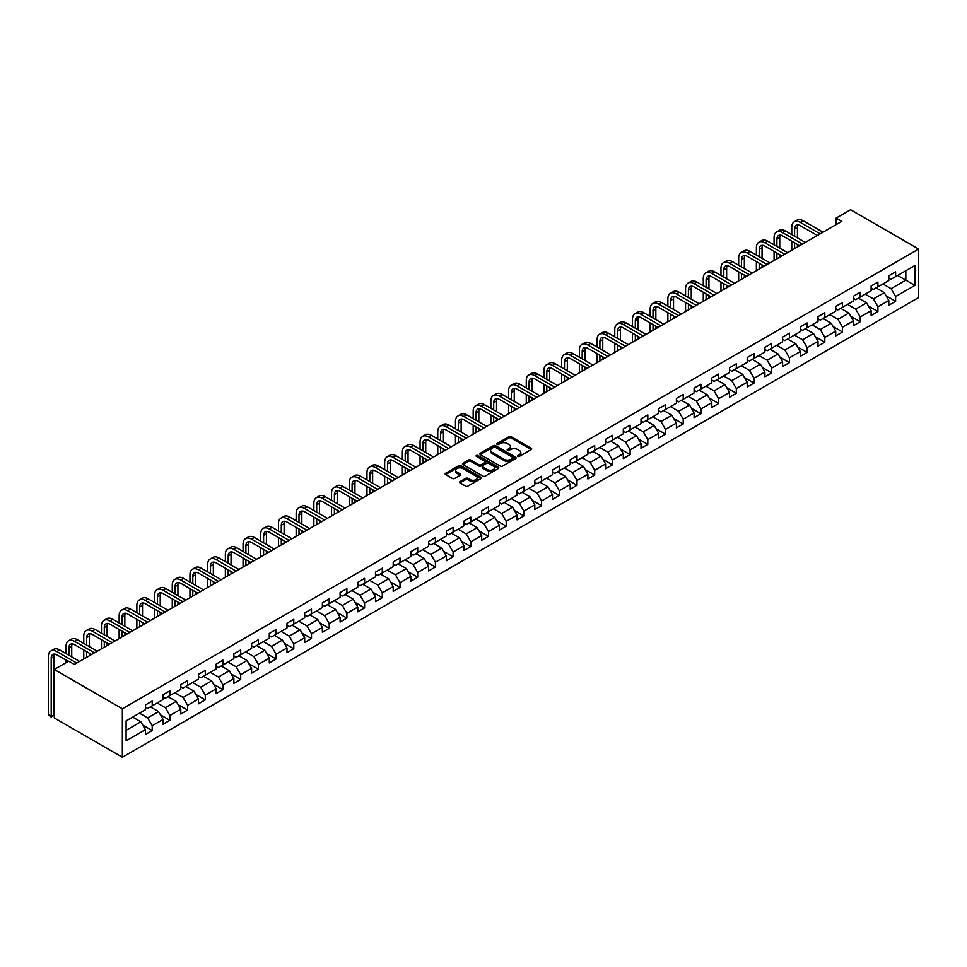 <?xml version="1.0" encoding="UTF-8"?>
<svg xmlns="http://www.w3.org/2000/svg" width="967" height="967" viewBox="0 0 967 967"><rect width="100%" height="100%" fill="white"/><g stroke="black" fill="none" stroke-linecap="round" stroke-linejoin="round"><path stroke-width="1.45" d="M517.804 456.4A1.1 0.641 0 0 0 519.364 456.4L531.197 449.57A1.571 0.907 0 0 0 531.669 448.918A1.571 0.907 0 0 0 531.197 448.277L511.156 436.709A1.571 0.907 0 0 0 508.932 436.709L497.098 443.539A1.1 0.641 0 0 0 498.658 444.433L500.181 443.551A5.04 2.913 0 0 1 507.312 443.551L508.98 444.518A5.04 2.913 0 0 1 510.455 446.573A5.04 2.913 0 0 1 508.98 448.64L507.457 449.522A1.1 0.641 0 0 0 509.017 450.417L510.54 449.534A5.04 2.913 0 0 1 517.671 449.534L519.339 450.501A5.04 2.913 0 0 1 520.814 452.556A5.04 2.913 0 0 1 519.339 454.611L517.804 455.493A1.1 0.641 0 0 0 517.804 456.4L517.804 455.493M460.038 481.59A1.571 0.907 0 0 0 459.579 482.231A1.571 0.907 0 0 0 460.038 482.871L465.659 486.123A1.571 0.907 0 0 0 467.883 486.123L481.034 478.532A1.571 0.907 0 0 0 481.493 477.891A1.571 0.907 0 0 0 481.034 477.251L460.981 465.671A1.571 0.907 0 0 0 458.757 465.671L445.618 473.262A1.571 0.907 0 0 0 445.146 473.903A1.571 0.907 0 0 0 445.618 474.543L452.411 478.472A1.571 0.907 0 0 0 454.635 478.472L460.256 475.22A1.571 0.907 0 0 0 460.715 474.579A1.571 0.907 0 0 0 460.256 473.939L456.883 471.993A4.219 2.43 0 0 1 455.65 470.276A4.219 2.43 0 0 1 458.249 468.028A4.219 2.43 0 0 1 462.842 468.548L476.042 476.175A4.219 2.43 0 0 1 477.275 477.891A4.219 2.43 0 0 1 474.676 480.14A4.219 2.43 0 0 1 470.083 479.608L467.883 478.339A1.571 0.907 0 0 0 465.659 478.339L460.038 481.59L460.038 482.871L465.659 479.656L465.659 478.339M918.65 249.051L850.573 209.742L836.165 218.059L841.834 221.334L74.35 664.438L68.681 661.162L54.273 669.478L122.35 708.787L918.65 249.051L918.65 297.522L122.35 757.258L122.35 708.787M500.302 466.118A1.571 0.907 0 0 0 502.526 466.118L515.665 458.539A1.571 0.907 0 0 0 516.124 457.899A1.571 0.907 0 0 0 515.665 457.246L495.624 445.678A1.571 0.907 0 0 0 493.388 445.678L480.248 453.269A1.571 0.907 0 0 0 479.789 453.91A1.571 0.907 0 0 0 480.248 454.55L500.302 466.118M476.852 456.642A1.1 0.641 0 0 1 477.964 456.787L477.964 455.481L498.343 467.254A1.571 0.907 0 0 1 498.803 467.895A1.571 0.907 0 0 1 498.343 468.536L485.204 476.127A1.571 0.907 0 0 1 482.98 476.127L462.927 464.547L462.927 463.266A1.571 0.907 0 0 0 462.468 463.906A1.571 0.907 0 0 0 462.927 464.547M462.927 463.266L468.56 460.014A1.571 0.907 0 0 1 470.784 460.014L478.907 464.704A1.571 0.907 0 0 0 481.143 464.704L484.866 462.552A1.571 0.907 0 0 0 485.337 461.912A1.571 0.907 0 0 0 484.866 461.271L476.405 456.388A1.1 0.641 0 0 1 477.964 455.481M142.717 725.069L152.194 730.532L152.194 725.746L163.085 719.46L163.085 724.247L169.89 720.318L169.89 715.532L180.781 709.246L180.781 714.021L187.598 710.092L187.598 705.318L198.489 699.02L198.489 703.807L205.294 699.878L205.294 695.092L216.185 688.806L216.185 693.581L222.99 689.652L222.99 684.878L233.893 678.58L233.893 683.367L240.698 679.438L240.698 674.652L251.589 668.366L251.589 673.153L258.394 669.212L258.394 664.438L269.285 658.14L269.285 662.927L276.103 658.998L276.103 654.212L286.994 647.926L286.994 652.713L293.799 648.772L293.799 643.998L304.69 637.712L304.69 642.487L311.495 638.558L311.495 633.772L322.386 627.486L322.386 632.273L329.203 628.345L329.203 623.558L340.094 617.272L340.094 622.047L346.899 618.118L346.899 613.344L357.79 607.046L357.79 611.833L364.595 607.905L364.595 603.118L375.498 596.832L375.498 601.607L382.303 597.679L382.303 592.904L393.194 586.606L393.194 591.393L400 587.465L400 582.678L410.89 576.392L410.89 581.179L417.696 577.239L417.696 572.464L428.599 566.166L428.599 570.953L435.404 567.025L435.404 562.238L446.295 555.952L446.295 560.739L453.1 556.799L453.1 552.024L463.991 545.739L463.991 550.513L470.808 546.585L470.808 541.798L481.699 535.513L481.699 540.299L488.504 536.371L488.504 531.584L499.395 525.299L499.395 530.073L506.2 526.145L506.2 521.358L517.091 515.073L517.091 519.859L523.909 515.931L523.909 511.144L534.799 504.859L534.799 509.633L541.605 505.705L541.605 500.93L552.495 494.633L552.495 499.419L559.301 495.491L559.301 490.704L570.204 484.419L570.204 489.205L577.009 485.265L577.009 480.49L587.9 474.193L587.9 478.979L594.705 475.051L594.705 470.264L605.596 463.979L605.596 468.765L612.413 464.825L612.413 460.05L623.304 453.765L623.304 458.539L630.109 454.611L630.109 449.824L641 443.539L641 448.325L647.805 444.397L647.805 439.61L658.696 433.325L658.696 438.099L665.514 434.171L665.514 429.384L676.404 423.099L676.404 427.885L683.21 423.957L683.21 419.17L694.101 412.885L694.101 417.659L700.906 413.731L700.906 408.956L711.809 402.659L711.809 407.445L718.614 403.517L718.614 398.73L729.505 392.445L729.505 397.232L736.31 393.291L736.31 388.516L747.201 382.219L747.201 387.005L754.006 383.077L754.006 378.29L764.909 372.005L764.909 376.792L771.714 372.851L771.714 368.076L782.605 361.791L782.605 366.566L789.41 362.637L789.41 357.85L800.301 351.565L800.301 356.352L807.119 352.423L807.119 347.637L818.009 341.351L818.009 346.126L824.815 342.197L824.815 337.41L835.706 331.125L835.706 335.912L842.511 331.983L842.511 327.197L853.402 320.911L853.402 325.686L860.219 321.757L860.219 316.983L871.11 310.685L871.11 315.472L877.915 311.543L877.915 306.757L888.806 300.471L888.806 305.246L895.611 301.317L895.611 296.543L914.903 285.398L914.903 265.49L905.825 270.724L905.825 280.164L914.903 285.398M152.194 730.532L145.388 734.461L145.388 729.686L126.097 740.819L126.097 720.899L145.388 709.766L145.388 704.979L152.194 701.051L152.194 705.837L163.085 699.552L163.085 694.765L169.89 690.837L169.89 695.611L180.781 689.326L180.781 684.539L187.598 680.611L187.598 685.398L198.489 679.112L198.489 674.325L205.294 670.397L205.294 675.184L216.185 668.886L216.185 664.111L222.99 660.171L222.99 664.958L233.893 658.672L233.893 653.885L240.698 649.957L240.698 654.744L251.589 648.446L251.589 643.671L258.394 639.743L258.394 644.518L269.285 638.232L269.285 633.445L276.103 629.517L276.103 634.304L286.994 628.006L286.994 623.231L293.799 619.303L293.799 624.078L304.69 617.792L304.69 613.005L311.495 609.077L311.495 613.864L322.386 607.578L322.386 602.792L329.203 598.863L329.203 603.638L340.094 597.352L340.094 592.566L346.899 588.637L346.899 593.424L357.79 587.138L357.79 582.352L364.595 578.423L364.595 583.21L375.498 576.912L375.498 572.138L382.303 568.197L382.303 572.984L393.194 566.698L393.194 561.912L400 557.983L400 562.77L410.89 556.472L410.89 551.698L417.696 547.769L417.696 552.544L428.599 546.258L428.599 541.472L435.404 537.543L435.404 542.33L446.295 536.032L446.295 531.258L453.1 527.329L453.1 532.104L463.991 525.818L463.991 521.032L470.808 517.103L470.808 521.89L481.699 515.604L481.699 510.818L488.504 506.889L488.504 511.664L499.395 505.378L499.395 500.592L506.2 496.663L506.2 501.45L517.091 495.164L517.091 490.378L523.909 486.449L523.909 491.224L534.799 484.938L534.799 480.164L541.605 476.223L541.605 481.01L552.495 474.724L552.495 469.938L559.301 466.009L559.301 470.796L570.204 464.498L570.204 459.724L577.009 455.795L577.009 460.57L587.9 454.285L587.9 449.498L594.705 445.569L594.705 450.356L605.596 444.058L605.596 439.284L612.413 435.355L612.413 440.13L623.304 433.845L623.304 429.058L630.109 425.129L630.109 429.916L641 423.631L641 418.844L647.805 414.916L647.805 419.69L658.696 413.405L658.696 408.618L665.514 404.69L665.514 409.476L676.404 403.191L676.404 398.404L683.21 394.476L683.21 399.25L694.101 392.965L694.101 388.19L700.906 384.25L700.906 389.036L711.809 382.751L711.809 377.964L718.614 374.036L718.614 378.822L729.505 372.525L729.505 367.75L736.31 363.822L736.31 368.596L747.201 362.311L747.201 357.524L754.006 353.596L754.006 358.382L764.909 352.085L764.909 347.31L771.714 343.382L771.714 348.156L782.605 341.871L782.605 337.084L789.41 333.156L789.41 337.942L800.301 331.657L800.301 326.87L807.119 322.942L807.119 327.716L818.009 321.431L818.009 316.644L824.815 312.716L824.815 317.502L835.706 311.217L835.706 306.43L842.511 302.502L842.511 307.276L853.402 300.991L853.402 296.216L860.219 292.276L860.219 297.062L871.11 290.777L871.11 285.99L877.915 282.062L877.915 286.848L888.806 280.551L888.806 275.776L895.611 271.848L895.611 276.622L914.903 265.49M150.381 706.889L158.552 711.603L147.649 717.889L139.49 713.175M145.388 707.143L147.649 708.46L152.194 705.837M147.649 717.889L152.194 725.746M158.552 711.603L163.085 719.46M168.077 696.663L176.248 701.377L165.357 707.675L157.186 702.949M163.085 696.929L165.357 698.234L169.89 695.611M165.357 707.675L169.89 715.532M176.248 701.377L180.781 709.246M185.773 686.449L193.944 691.163L183.053 697.449L174.882 692.735M180.781 686.703L183.053 688.021L187.598 685.398M183.053 697.449L187.598 705.318M193.944 691.163L198.489 699.02M203.481 676.223L211.652 680.937L200.761 687.235L192.59 682.521M198.489 676.489L200.761 677.794L205.294 675.184M200.761 687.235L205.294 695.092M211.652 680.937L216.185 688.806M221.177 666.009L229.348 670.723L218.457 677.009L210.286 672.295M216.185 666.263L218.457 667.581L222.99 664.958M218.457 677.009L222.99 684.878M229.348 670.723L233.893 678.58M238.885 655.783L247.044 660.509L236.153 666.795L227.982 662.081M233.893 656.049L236.153 657.355L240.698 654.744M236.153 666.795L240.698 674.652M247.044 660.509L251.589 668.366M256.581 645.569L264.753 650.283L253.862 656.569L245.691 651.855M251.589 645.835L253.862 647.141L258.394 644.518M253.862 656.569L258.394 664.438M264.753 650.283L269.285 658.14M274.277 635.343L282.449 640.069L271.558 646.355L263.387 641.641M269.285 635.609L271.558 636.927L276.103 634.304M271.558 646.355L276.103 654.212M282.449 640.069L286.994 647.926M291.986 625.129L300.157 629.843L289.254 636.129L281.095 631.415M286.994 625.395L289.254 626.701L293.799 624.078M289.254 636.129L293.799 643.998M300.157 629.843L304.69 637.712M309.682 614.915L317.853 619.629L306.962 625.915L298.791 621.201M304.69 615.169L306.962 616.487L311.495 613.864M306.962 625.915L311.495 633.772M317.853 619.629L322.386 627.486M327.378 604.689L335.549 609.403L324.658 615.701L316.487 610.975M322.386 604.955L324.658 606.261L329.203 603.638M324.658 615.701L329.203 623.558M335.549 609.403L340.094 617.272M345.086 594.475L353.257 599.189L342.366 605.475L334.195 600.761M340.094 594.729L342.366 596.047L346.899 593.424M342.366 605.475L346.899 613.344M353.257 599.189L357.79 607.046M362.782 584.249L370.953 588.963L360.062 595.261L351.891 590.535M357.79 584.515L360.062 585.821L364.595 583.21M360.062 595.261L364.595 603.118M370.953 588.963L375.498 596.832M380.49 574.035L388.649 578.75L377.759 585.035L369.587 580.321M375.498 574.289L377.759 575.607L382.303 572.984M377.759 585.035L382.303 592.904M388.649 578.75L393.194 586.606M398.186 563.809L406.358 568.536L395.467 574.821L387.296 570.107M393.194 564.075L395.467 565.381L400 562.77M395.467 574.821L400 582.678M406.358 568.536L410.89 576.392M415.883 553.595L424.054 558.31L413.163 564.595L404.992 559.881M410.89 553.861L413.163 555.167L417.696 552.544M413.163 564.595L417.696 572.464M424.054 558.31L428.599 566.166M433.591 543.369L441.762 548.096L430.859 554.381L422.7 549.667M428.599 543.635L430.859 544.953L435.404 542.33M430.859 554.381L435.404 562.238M441.762 548.096L446.295 555.952M451.287 533.155L459.458 537.87L448.567 544.155L440.396 539.441M446.295 533.421L448.567 534.727L453.1 532.104M448.567 544.155L453.1 552.024M459.458 537.87L463.991 545.739M468.983 522.942L477.154 527.656L466.263 533.941L458.092 529.227M463.991 523.195L466.263 524.513L470.808 521.89M466.263 533.941L470.808 541.798M477.154 527.656L481.699 535.513M486.691 512.715L494.862 517.43L483.959 523.727L475.8 519.001M481.699 512.981L483.959 514.287L488.504 511.664M483.959 523.727L488.504 531.584M494.862 517.43L499.395 525.299M504.387 502.502L512.558 507.216L501.668 513.501L493.496 508.787M499.395 502.755L501.668 504.073L506.2 501.45M501.668 513.501L506.2 521.358M512.558 507.216L517.091 515.073M522.083 492.276L530.254 496.99L519.364 503.287L511.192 498.561M517.091 492.541L519.364 493.847L523.909 491.224M519.364 503.287L523.909 511.144M530.254 496.99L534.799 504.859M539.791 482.062L547.963 486.776L537.072 493.061L528.901 488.347M534.799 482.315L537.072 483.633L541.605 481.01M537.072 493.061L541.605 500.93M547.963 486.776L552.495 494.633M557.488 471.836L565.659 476.562L554.768 482.847L546.597 478.133M552.495 472.101L554.768 473.407L559.301 470.796M554.768 482.847L559.301 490.704M565.659 476.562L570.204 484.419M575.196 461.622L583.355 466.336L572.464 472.621L564.293 467.907M570.204 461.888L572.464 463.193L577.009 460.57M572.464 472.621L577.009 480.49M583.355 466.336L587.9 474.193M592.892 451.396L601.063 456.122L590.172 462.407L582.001 457.693M587.9 451.662L590.172 452.967L594.705 450.356M590.172 462.407L594.705 470.264M601.063 456.122L605.596 463.979M610.588 441.182L618.759 445.896L607.868 452.181L599.697 447.467M605.596 441.448L607.868 442.753L612.413 440.13M607.868 452.181L612.413 460.05M618.759 445.896L623.304 453.765M628.296 430.968L636.467 435.682L625.564 441.967L617.405 437.253M623.304 431.222L625.564 432.539L630.109 429.916M625.564 441.967L630.109 449.824M636.467 435.682L641 443.539M645.992 420.742L654.163 425.456L643.273 431.753L635.101 427.027M641 421.008L643.273 422.313L647.805 419.69M643.273 431.753L647.805 439.61M654.163 425.456L658.696 433.325M663.688 410.528L671.86 415.242L660.969 421.527L652.798 416.813M658.696 410.782L660.969 412.099L665.514 409.476M660.969 421.527L665.514 429.384M671.86 415.242L676.404 423.099M681.397 400.302L689.568 405.016L678.677 411.313L670.506 406.587M676.404 400.568L678.677 401.873L683.21 399.25M678.677 411.313L683.21 419.17M689.568 405.016L694.101 412.885M699.093 390.088L707.264 394.802L696.373 401.087L688.202 396.373M694.101 390.342L696.373 391.659L700.906 389.036M696.373 401.087L700.906 408.956M707.264 394.802L711.809 402.659M716.801 379.862L724.96 384.588L714.069 390.873L705.898 386.159M711.809 380.128L714.069 381.433L718.614 378.822M714.069 390.873L718.614 398.73M724.96 384.588L729.505 392.445M734.497 369.648L742.668 374.362L731.777 380.647L723.606 375.933M729.505 369.914L731.777 371.219L736.31 368.596M731.777 380.647L736.31 388.516M742.668 374.362L747.201 382.219M752.193 359.422L760.364 364.148L749.473 370.434L741.302 365.719M747.201 359.688L749.473 360.993L754.006 358.382M749.473 370.434L754.006 378.29M760.364 364.148L764.909 372.005M769.901 349.208L778.072 353.922L767.169 360.207L759.01 355.493M764.909 349.474L767.169 350.779L771.714 348.156M767.169 360.207L771.714 368.076M778.072 353.922L782.605 361.791M787.597 338.994L795.768 343.708L784.878 349.994L776.706 345.279M782.605 339.248L784.878 340.565L789.41 337.942M784.878 349.994L789.41 357.85M795.768 343.708L800.301 351.565M805.293 328.768L813.465 333.482L802.574 339.78L794.403 335.053M800.301 329.034L802.574 330.339L807.119 327.716M802.574 339.78L807.119 347.637M813.465 333.482L818.009 341.351M823.002 318.554L831.173 323.268L820.27 329.554L812.111 324.839M818.009 318.808L820.27 320.125L824.815 317.502M820.27 329.554L824.815 337.41M831.173 323.268L835.706 331.125M840.698 308.328L848.869 313.042L837.978 319.34L829.807 314.613M835.706 308.594L837.978 309.899L842.511 307.276M837.978 319.34L842.511 327.197M848.869 313.042L853.402 320.911M858.406 298.114L866.565 302.828L855.674 309.114L847.503 304.4M853.402 298.368L855.674 299.685L860.219 297.062M855.674 309.114L860.219 316.983M866.565 302.828L871.11 310.685M876.102 287.888L884.273 292.614L873.382 298.9L865.211 294.186M871.11 288.154L873.382 289.459L877.915 286.848M873.382 298.9L877.915 306.757M884.273 292.614L888.806 300.471M897.654 275.45L905.825 280.164L891.078 288.674L882.907 283.96M888.806 277.94L891.078 279.245L895.611 276.622M891.078 288.674L895.611 296.543M54.273 669.478L54.273 717.949L122.35 757.258M836.165 218.059L836.165 224.61M126.097 730.339L140.844 721.817L132.672 717.103M140.844 721.817L145.388 729.686M886.147 295.854L895.611 301.317M868.439 306.068L877.915 311.543M850.742 316.294L860.219 321.757M833.046 326.508L842.511 331.983M815.338 336.734L824.815 342.197M797.642 346.948L807.119 352.423M779.934 357.161L789.41 362.637M762.238 367.387L771.714 372.851M744.542 377.601L754.006 383.077M726.833 387.827L736.31 393.291M709.137 398.041L718.614 403.517M691.441 408.267L700.906 413.731M673.733 418.481L683.21 423.957M656.037 428.707L665.514 434.171M638.329 438.921L647.805 444.397M620.633 449.135L630.109 454.611M602.937 459.361L612.413 464.825M585.228 469.575L594.705 475.051M567.532 479.801L577.009 485.265M549.836 490.015L559.301 495.491M532.128 500.241L541.605 505.705M514.432 510.455L523.909 515.931M496.736 520.681L506.2 526.145M479.028 530.895L488.504 536.371M461.332 541.109L470.808 546.585M443.623 551.335L453.1 556.799M425.927 561.549L435.404 567.025M408.231 571.775L417.696 577.239M390.523 581.989L400 587.465M372.827 592.215L382.303 597.679M355.131 602.429L364.595 607.905M337.423 612.655L346.899 618.118M319.726 622.869L329.203 628.345M302.018 633.095L311.495 638.558M284.322 643.309L293.799 648.772M266.626 653.523L276.103 658.998M248.918 663.749L258.394 669.212M231.222 673.963L240.698 679.438M213.526 684.189L222.99 689.652M195.817 694.403L205.294 699.878M178.121 704.629L187.598 710.092M160.425 714.843L169.89 720.318M518.252 456.557L519.339 455.928A5.04 2.913 0 0 0 520.814 453.861L520.814 452.556M510.455 446.573L510.455 447.89A5.04 2.913 0 0 1 508.98 449.945L507.893 450.574M531.197 448.277L531.197 449.57L511.156 438.015A1.571 0.907 0 0 0 508.932 438.015L497.534 444.59M515.665 457.246L515.665 458.539L495.624 446.984A1.571 0.907 0 0 0 493.388 446.984L480.273 454.563M512.885 458.346A1.1 0.641 0 0 0 512.885 457.439L495.285 447.286A1.1 0.641 0 0 0 493.726 447.286L492.106 448.217A5.04 2.913 0 0 0 490.632 450.271A5.04 2.913 0 0 0 492.106 452.326L504.133 459.277A5.04 2.913 0 0 0 511.265 459.277L512.885 458.346L512.885 459.651A1.1 0.641 0 0 0 513.199 459.204L513.199 457.899M490.632 450.271L490.632 451.589A5.04 2.913 0 0 0 492.106 453.644L492.106 452.326M512.885 459.651L511.265 460.582A5.04 2.913 0 0 1 504.133 460.582L492.106 453.644M462.951 464.559L468.56 461.319L468.56 460.014M485.337 461.912L485.337 463.217A1.571 0.907 0 0 1 484.866 463.87L481.143 466.021A1.571 0.907 0 0 1 478.907 466.021L470.784 461.319A1.571 0.907 0 0 0 468.56 461.319M477.964 456.787L498.331 468.548M487.344 469.575A4.219 2.43 0 0 0 491.937 470.107A4.219 2.43 0 0 0 494.536 467.859A4.219 2.43 0 0 0 493.303 466.142L488.661 463.459A1.571 0.907 0 0 0 486.425 463.459L482.702 465.611A1.571 0.907 0 0 0 482.243 466.251A1.571 0.907 0 0 0 482.702 466.892L487.344 469.575L487.344 470.893A4.219 2.43 0 0 0 491.937 471.413A4.219 2.43 0 0 0 494.536 469.164L494.536 467.859M482.243 466.251L482.243 467.557A1.571 0.907 0 0 0 482.702 468.209L482.702 466.892M487.344 470.893L482.702 468.209M477.275 477.891L477.275 479.197A4.219 2.43 0 0 1 474.676 481.445A4.219 2.43 0 0 1 470.083 480.925L467.883 479.656A1.571 0.907 0 0 0 465.659 479.656M455.65 470.276L455.65 471.582A4.219 2.43 0 0 0 456.883 473.298L456.883 471.993M460.256 473.939L460.256 475.22L456.883 473.298M481.034 477.251L481.034 478.532L460.981 466.988A1.571 0.907 0 0 0 458.757 466.988L445.63 474.555L445.618 473.262M791.768 234.618L791.768 227.281A12.039 6.95 60 0 1 794.27 221.769L797.098 220.138A12.039 6.95 60 0 1 803.118 220.73L823.002 232.213M794.27 221.769A12.039 6.95 60 0 1 800.289 222.374L820.161 233.845M817.32 235.489L800.289 225.649A8.026 4.63 -120 0 0 796.276 225.251A8.026 4.63 -120 0 0 794.608 228.925L794.608 236.262M797.944 224.876A8.026 4.63 -120 0 0 797.449 227.281L797.449 237.894M794.608 242.814L794.608 248.604M797.449 244.446L797.449 246.96M791.768 250.235L791.768 241.17M774.071 244.844L774.071 237.507A12.039 6.95 60 0 1 776.561 231.995L779.402 230.351A12.039 6.95 60 0 1 785.422 230.956L805.293 242.427M776.561 231.995A12.039 6.95 60 0 1 782.581 232.588L802.465 244.071M799.624 245.703L782.581 235.863A8.026 4.63 -120 0 0 778.568 235.465A8.026 4.63 -120 0 0 776.912 239.139L776.912 246.476M780.248 235.102A8.026 4.63 -120 0 0 779.74 237.507L779.74 248.12M776.912 253.028L776.912 258.818M779.74 254.672L779.74 257.186M774.071 260.461L774.071 251.396M756.375 255.058L756.375 247.721A12.039 6.95 60 0 1 758.865 242.209L761.706 240.578A12.039 6.95 60 0 1 767.713 241.17L787.597 252.653M758.865 242.209A12.039 6.95 60 0 1 764.885 242.814L784.757 254.285M781.928 255.929L764.885 246.089A8.026 4.63 -120 0 0 760.872 245.691A8.026 4.63 -120 0 0 759.204 249.365L759.204 256.702M762.552 245.316A8.026 4.63 -120 0 0 762.044 247.721L762.044 258.334M759.204 263.242L759.204 269.044M762.044 264.885L762.044 267.4M756.375 270.675L756.375 261.61M738.667 265.272L738.667 257.935A12.039 6.95 60 0 1 741.169 252.435L743.998 250.791A12.039 6.95 60 0 1 750.017 251.396L769.901 262.867M741.169 252.435A12.039 6.95 60 0 1 747.177 253.028L767.061 264.511M764.22 266.143L747.177 256.303A8.026 4.63 -120 0 0 743.176 255.904A8.026 4.63 -120 0 0 741.508 259.579L741.508 266.916M744.844 255.542A8.026 4.63 -120 0 0 744.348 257.935L744.348 268.548M741.508 273.468L741.508 279.258M744.348 275.099L744.348 277.614M738.667 280.889L738.667 271.824M720.971 275.498L720.971 268.161A12.039 6.95 60 0 1 723.461 262.649L726.302 261.017A12.039 6.95 60 0 1 732.321 261.61L752.193 273.081M723.461 262.649A12.039 6.95 60 0 1 729.481 263.242L749.365 274.725M746.524 276.357L729.481 266.517A8.026 4.63 -120 0 0 725.468 266.13A8.026 4.63 -120 0 0 723.812 269.793L723.812 277.13M727.148 265.756A8.026 4.63 -120 0 0 726.64 268.161L726.64 278.774M723.812 283.682L723.812 289.471M726.64 285.325L726.64 287.84M720.971 291.115L720.971 282.05M703.275 285.712L703.275 278.375A12.039 6.95 60 0 1 705.765 272.875L708.606 271.231A12.039 6.95 60 0 1 714.613 271.824L734.497 283.307M705.765 272.875A12.039 6.95 60 0 1 711.785 273.468L731.656 284.939M728.828 286.583L711.785 276.743A8.026 4.63 -120 0 0 707.771 276.344A8.026 4.63 -120 0 0 706.103 280.019L706.103 287.356M709.452 275.97A8.026 4.63 -120 0 0 708.944 278.375L708.944 288.988M706.103 293.908L706.103 299.697M708.944 295.539L708.944 298.054M703.275 301.329L703.275 292.264M685.567 295.938L685.567 288.601A12.039 6.95 60 0 1 688.057 283.089L690.897 281.457A12.039 6.95 60 0 1 696.917 282.05L716.801 293.521M688.057 283.089A12.039 6.95 60 0 1 694.076 283.682L713.96 295.165M711.12 296.796L694.076 286.957A8.026 4.63 -120 0 0 690.063 286.558A8.026 4.63 -120 0 0 688.407 290.233L688.407 297.57M691.743 286.196A8.026 4.63 -120 0 0 691.248 288.601L691.248 299.214M688.407 304.121L688.407 309.911M691.248 305.765L691.248 308.28M685.567 311.555L685.567 302.49M667.871 306.152L667.871 298.815A12.039 6.95 60 0 1 670.361 293.303L673.201 291.671A12.039 6.95 60 0 1 679.221 292.264L699.093 303.747M670.361 293.303A12.039 6.95 60 0 1 676.38 293.908L696.264 305.379M693.424 307.022L676.38 297.183A8.026 4.63 -120 0 0 672.367 296.784A8.026 4.63 -120 0 0 670.711 300.459L670.711 307.796M674.047 296.41A8.026 4.63 -120 0 0 673.54 298.815L673.54 309.428M670.711 314.348L670.711 320.137M673.54 315.979L673.54 318.494M667.871 321.769L667.871 312.704M650.175 316.378L650.175 309.041A12.039 6.95 60 0 1 652.665 303.529L655.493 301.885A12.039 6.95 60 0 1 661.513 302.49L681.397 313.961M652.665 303.529A12.039 6.95 60 0 1 658.684 304.121L678.556 315.605M675.715 317.236L658.684 307.397A8.026 4.63 -120 0 0 654.671 306.998A8.026 4.63 -120 0 0 653.003 310.673L653.003 318.01M656.339 306.636A8.026 4.63 -120 0 0 655.844 309.041L655.844 319.654M653.003 324.561L653.003 330.351M655.844 326.205L655.844 328.72M650.175 331.995L650.175 322.93M632.466 326.592L632.466 319.255A12.039 6.95 60 0 1 634.956 313.743L637.797 312.111A12.039 6.95 60 0 1 643.817 312.704L663.688 324.187M634.956 313.743A12.039 6.95 60 0 1 640.976 314.348L660.86 325.819M658.019 327.462L640.976 317.623A8.026 4.63 -120 0 0 636.963 317.224A8.026 4.63 -120 0 0 635.307 320.899L635.307 328.236M638.643 316.85A8.026 4.63 -120 0 0 638.147 319.255L638.147 329.868M635.307 334.787L635.307 340.577M638.147 336.419L638.147 338.933M632.466 342.209L632.466 333.144M614.77 336.818L614.77 329.481A12.039 6.95 60 0 1 617.26 323.969L620.101 322.325A12.039 6.95 60 0 1 626.108 322.93L645.992 334.401M617.26 323.969A12.039 6.95 60 0 1 623.28 324.561L643.152 336.045M640.323 337.676L623.28 327.837A8.026 4.63 -120 0 0 619.267 327.438A8.026 4.63 -120 0 0 617.599 331.113L617.599 338.45M620.947 327.076A8.026 4.63 -120 0 0 620.439 329.481L620.439 340.094M617.599 345.001L617.599 350.791M620.439 346.645L620.439 349.16M614.77 352.435L614.77 343.37M597.062 347.032L597.062 339.695A12.039 6.95 60 0 1 599.564 334.183L602.393 332.551A12.039 6.95 60 0 1 608.412 333.144L628.296 344.627M599.564 334.183A12.039 6.95 60 0 1 605.572 334.787L625.456 346.259M622.615 347.902L605.572 338.063A8.026 4.63 -120 0 0 601.571 337.664A8.026 4.63 -120 0 0 599.903 341.339L599.903 348.676M603.239 337.29A8.026 4.63 -120 0 0 602.743 339.695L602.743 350.308M599.903 355.215L599.903 361.017M602.743 356.859L602.743 359.373M597.062 362.649L597.062 353.584M579.366 357.246L579.366 349.921A12.039 6.95 60 0 1 581.856 344.409L584.697 342.765A12.039 6.95 60 0 1 590.716 343.37L610.588 354.841M581.856 344.409A12.039 6.95 60 0 1 587.876 345.001L607.76 356.485M604.919 358.116L587.876 348.277A8.026 4.63 -120 0 0 583.863 347.878A8.026 4.63 -120 0 0 582.207 351.553L582.207 358.89M585.543 347.516A8.026 4.63 -120 0 0 585.035 349.921L585.035 360.522M582.207 365.441L582.207 371.231M585.035 367.073L585.035 369.599M579.366 372.863L579.366 363.797M561.67 367.472L561.67 360.135A12.039 6.95 60 0 1 564.16 354.623L567 352.991A12.039 6.95 60 0 1 573.008 353.584L592.892 365.055M564.16 354.623A12.039 6.95 60 0 1 570.179 355.215L590.051 366.698M587.223 368.33L570.179 358.491A8.026 4.63 -120 0 0 566.166 358.104A8.026 4.63 -120 0 0 564.498 361.767L564.498 369.104M567.847 357.73A8.026 4.63 -120 0 0 567.339 360.135L567.339 370.748M564.498 375.655L564.498 381.445M567.339 377.299L567.339 379.813M561.67 383.089L561.67 374.024M543.962 377.686L543.962 370.349A12.039 6.95 60 0 1 546.464 364.849L549.292 363.205A12.039 6.95 60 0 1 555.312 363.797L575.196 375.281M546.464 364.849A12.039 6.95 60 0 1 552.471 365.441L572.355 376.912M569.515 378.556L552.471 368.717A8.026 4.63 -120 0 0 548.458 368.318A8.026 4.63 -120 0 0 546.802 371.993L546.802 379.33M550.138 367.943A8.026 4.63 -120 0 0 549.643 370.349L549.643 380.962M546.802 385.881L546.802 391.671M549.643 387.513L549.643 390.027M543.962 393.303L543.962 384.237M526.266 387.912L526.266 380.575A12.039 6.95 60 0 1 528.756 375.063L531.596 373.431A12.039 6.95 60 0 1 537.616 374.024L557.488 385.495M528.756 375.063A12.039 6.95 60 0 1 534.775 375.655L554.659 387.138M551.819 388.77L534.775 378.931A8.026 4.63 -120 0 0 530.762 378.532A8.026 4.63 -120 0 0 529.106 382.207L529.106 389.544M532.442 378.17A8.026 4.63 -120 0 0 531.935 380.575L531.935 391.188M529.106 396.095L529.106 401.885M531.935 397.739L531.935 400.253M526.266 403.529L526.266 394.463M508.569 398.126L508.569 390.789A12.039 6.95 60 0 1 511.06 385.277L513.888 383.645A12.039 6.95 60 0 1 519.908 384.237L539.791 395.721M511.06 385.277A12.039 6.95 60 0 1 517.079 385.881L536.951 397.352M534.122 398.996L517.079 389.157A8.026 4.63 -120 0 0 513.066 388.758A8.026 4.63 -120 0 0 511.398 392.433L511.398 399.77M514.746 388.383A8.026 4.63 -120 0 0 514.239 390.789L514.239 401.402M511.398 406.321L511.398 412.111M514.239 407.953L514.239 410.467M508.569 413.743L508.569 404.677M490.861 408.352L490.861 401.015A12.039 6.95 60 0 1 493.351 395.503L496.192 393.859A12.039 6.95 60 0 1 502.211 394.463L522.095 405.935M493.351 395.503A12.039 6.95 60 0 1 499.371 396.095L519.255 407.578M516.414 409.21L499.371 399.371A8.026 4.63 -120 0 0 495.358 398.972A8.026 4.63 -120 0 0 493.702 402.647L493.702 409.984M497.038 398.609A8.026 4.63 -120 0 0 496.542 401.015L496.542 411.628M493.702 416.535L493.702 422.325M496.542 418.179L496.542 420.693M490.861 423.969L490.861 414.903M473.165 418.566L473.165 411.229A12.039 6.95 60 0 1 475.655 405.717L478.496 404.085A12.039 6.95 60 0 1 484.515 404.677L504.387 416.161M475.655 405.717A12.039 6.95 60 0 1 481.675 406.321L501.547 417.792M498.718 419.436L481.675 409.597A8.026 4.63 -120 0 0 477.662 409.198A8.026 4.63 -120 0 0 476.006 412.873L476.006 420.21M479.342 408.823A8.026 4.63 -120 0 0 478.834 411.229L478.834 421.842M476.006 426.761L476.006 432.551M478.834 428.393L478.834 430.907M473.165 434.183L473.165 425.117M455.457 428.792L455.457 421.455A12.039 6.95 60 0 1 457.959 415.943L460.788 414.299A12.039 6.95 60 0 1 466.807 414.903L486.691 426.374M457.959 415.943A12.039 6.95 60 0 1 463.979 416.535L483.851 428.018M481.01 429.65L463.979 419.811A8.026 4.63 -120 0 0 459.966 419.412A8.026 4.63 -120 0 0 458.298 423.087L458.298 430.424M461.634 419.049A8.026 4.63 -120 0 0 461.138 421.455L461.138 432.068M458.298 436.975L458.298 442.765M461.138 438.619L461.138 441.133M455.457 444.409L455.457 435.343M437.761 439.006L437.761 431.669A12.039 6.95 60 0 1 440.251 426.157L443.091 424.525A12.039 6.95 60 0 1 449.111 425.117L468.983 436.601M440.251 426.157A12.039 6.95 60 0 1 446.27 426.761L466.154 438.232M463.314 439.876L446.27 430.037A8.026 4.63 -120 0 0 442.257 429.638A8.026 4.63 -120 0 0 440.601 433.313L440.601 440.65M443.938 429.263A8.026 4.63 -120 0 0 443.43 431.669L443.43 442.282M440.601 447.189L440.601 452.991M443.43 448.833L443.43 451.347M437.761 454.623L437.761 445.557M420.065 449.22L420.065 441.895A12.039 6.95 60 0 1 422.555 436.383L425.395 434.739A12.039 6.95 60 0 1 431.403 435.343L451.287 446.814M422.555 436.383A12.039 6.95 60 0 1 428.574 436.975L448.446 448.458M445.618 450.09L428.574 440.251A8.026 4.63 -120 0 0 424.561 439.852A8.026 4.63 -120 0 0 422.893 443.527L422.893 450.864M426.242 439.489A8.026 4.63 -120 0 0 425.734 441.895L425.734 452.496M422.893 457.415L422.893 463.205M425.734 459.047L425.734 461.573M420.065 464.837L420.065 455.771M402.357 459.446L402.357 452.109A12.039 6.95 60 0 1 404.859 446.597L407.687 444.965A12.039 6.95 60 0 1 413.707 445.557L433.591 457.028M404.859 446.597A12.039 6.95 60 0 1 410.866 447.189L430.75 458.672M427.91 460.304L410.866 450.465A8.026 4.63 -120 0 0 406.865 450.078A8.026 4.63 -120 0 0 405.197 453.741L405.197 461.078M408.533 449.703A8.026 4.63 -120 0 0 408.038 452.109L408.038 462.722M405.197 467.629L405.197 473.419M408.038 469.273L408.038 471.787M402.357 475.063L402.357 465.997M384.661 469.66L384.661 462.323A12.039 6.95 60 0 1 387.151 456.823L389.991 455.179A12.039 6.95 60 0 1 396.011 455.771L415.883 467.254M387.151 456.823A12.039 6.95 60 0 1 393.17 457.415L413.054 468.886M410.213 470.53L393.17 460.691A8.026 4.63 -120 0 0 389.157 460.292A8.026 4.63 -120 0 0 387.501 463.967L387.501 471.304M390.837 459.917A8.026 4.63 -120 0 0 390.33 462.323L390.33 472.936M387.501 477.855L387.501 483.645M390.33 479.487L390.33 482.001M384.661 485.277L384.661 476.211M366.964 479.886L366.964 472.549A12.039 6.95 60 0 1 369.454 467.037L372.295 465.405A12.039 6.95 60 0 1 378.302 465.997L398.186 477.468M369.454 467.037A12.039 6.95 60 0 1 375.474 467.629L395.346 479.112M392.517 480.744L375.474 470.905A8.026 4.63 -120 0 0 371.461 470.506A8.026 4.63 -120 0 0 369.793 474.181L369.793 481.518M373.141 470.143A8.026 4.63 -120 0 0 372.633 472.549L372.633 483.162M369.793 488.069L369.793 493.859M372.633 489.713L372.633 492.227M366.964 495.503L366.964 486.437M349.256 490.1L349.256 482.763A12.039 6.95 60 0 1 351.746 477.263L354.587 475.619A12.039 6.95 60 0 1 360.606 476.211L380.49 487.694M351.746 477.263A12.039 6.95 60 0 1 357.766 477.855L377.65 489.326M374.809 490.97L357.766 481.131A8.026 4.63 -120 0 0 353.753 480.732A8.026 4.63 -120 0 0 352.097 484.407L352.097 491.744M355.433 480.357A8.026 4.63 -120 0 0 354.937 482.763L354.937 493.375M352.097 498.295L352.097 504.085M354.937 499.927L354.937 502.441M349.256 505.717L349.256 496.651M331.56 500.326L331.56 492.989A12.039 6.95 60 0 1 334.05 487.477L336.891 485.833A12.039 6.95 60 0 1 342.91 486.437L362.782 497.908M334.05 487.477A12.039 6.95 60 0 1 340.07 488.069L359.954 499.552M357.113 501.184L340.07 491.345A8.026 4.63 -120 0 0 336.057 490.946A8.026 4.63 -120 0 0 334.401 494.62L334.401 501.958M337.737 490.583A8.026 4.63 -120 0 0 337.229 492.989L337.229 503.602M334.401 508.509L334.401 514.299M337.229 510.153L337.229 512.667M331.56 515.943L331.56 506.877M313.864 510.54L313.864 503.203A12.039 6.95 60 0 1 316.354 497.691L319.183 496.059A12.039 6.95 60 0 1 325.202 496.651L345.086 508.134M316.354 497.691A12.039 6.95 60 0 1 322.374 498.295L342.245 509.766M339.405 511.41L322.374 501.571A8.026 4.63 -120 0 0 318.361 501.172A8.026 4.63 -120 0 0 316.692 504.847L316.692 512.184M320.029 500.797A8.026 4.63 -120 0 0 319.533 503.203L319.533 513.815M316.692 518.735L316.692 524.525M319.533 520.367L319.533 522.881M313.864 526.157L313.864 517.091M296.156 520.766L296.156 513.429A12.039 6.95 60 0 1 298.646 507.917L301.486 506.273A12.039 6.95 60 0 1 307.506 506.877L327.378 518.348M298.646 507.917A12.039 6.95 60 0 1 304.665 508.509L324.549 519.992M321.709 521.624L304.665 511.785A8.026 4.63 -120 0 0 300.652 511.386A8.026 4.63 -120 0 0 298.996 515.06L298.996 522.398M302.333 511.023A8.026 4.63 -120 0 0 301.837 513.429L301.837 524.041M298.996 528.949L298.996 534.739M301.837 530.593L301.837 533.107M296.156 536.383L296.156 527.317M278.46 530.98L278.46 523.643A12.039 6.95 60 0 1 280.95 518.131L283.79 516.499A12.039 6.95 60 0 1 289.798 517.091L309.682 528.574M280.95 518.131A12.039 6.95 60 0 1 286.969 518.735L306.841 530.206M304.013 531.85L286.969 522.011A8.026 4.63 -120 0 0 282.956 521.612A8.026 4.63 -120 0 0 281.288 525.286L281.288 532.624M284.636 521.237A8.026 4.63 -120 0 0 284.129 523.643L284.129 534.255M281.288 539.163L281.288 544.965M284.129 540.807L284.129 543.321M278.46 546.597L278.46 537.531M260.752 541.194L260.752 533.869A12.039 6.95 60 0 1 263.254 528.357L266.082 526.713A12.039 6.95 60 0 1 272.102 527.317L291.986 538.788M263.254 528.357A12.039 6.95 60 0 1 269.261 528.949L289.145 540.432M286.305 542.064L269.261 532.225A8.026 4.63 -120 0 0 265.26 531.826A8.026 4.63 -120 0 0 263.592 535.5L263.592 542.838M266.928 531.463A8.026 4.63 -120 0 0 266.433 533.869L266.433 544.469M263.592 549.389L263.592 555.179M266.433 551.021L266.433 553.547M260.752 556.823L260.752 547.745M243.055 551.42L243.055 544.083A12.039 6.95 60 0 1 245.545 538.571L248.386 536.939A12.039 6.95 60 0 1 254.406 537.531L274.277 549.002M245.545 538.571A12.039 6.95 60 0 1 251.565 539.163L271.449 550.646M268.608 552.278L251.565 542.439A8.026 4.63 -120 0 0 247.552 542.052A8.026 4.63 -120 0 0 245.896 545.714L245.896 553.051M249.232 541.677A8.026 4.63 -120 0 0 248.724 544.083L248.724 554.695M245.896 559.603L245.896 565.393M248.724 561.247L248.724 563.761M243.055 567.037L243.055 557.971M225.359 561.634L225.359 554.296A12.039 6.95 60 0 1 227.849 548.797L230.69 547.153A12.039 6.95 60 0 1 236.697 547.745L256.581 559.228M227.849 548.797A12.039 6.95 60 0 1 233.869 549.389L253.741 560.86M250.912 562.504L233.869 552.665A8.026 4.63 -120 0 0 229.856 552.266A8.026 4.63 -120 0 0 228.188 555.94L228.188 563.278M231.536 551.891A8.026 4.63 -120 0 0 231.028 554.296L231.028 564.909M228.188 569.829L228.188 575.619M231.028 571.461L231.028 573.975M225.359 577.251L225.359 568.185M207.651 571.86L207.651 564.523A12.039 6.95 60 0 1 210.153 559.011L212.982 557.379A12.039 6.95 60 0 1 219.001 557.971L238.885 569.442M210.153 559.011A12.039 6.95 60 0 1 216.161 559.603L236.045 571.086M233.204 572.718L216.161 562.879A8.026 4.63 -120 0 0 212.148 562.48A8.026 4.63 -120 0 0 210.492 566.154L210.492 573.491M213.828 562.117A8.026 4.63 -120 0 0 213.332 564.523L213.332 575.135M210.492 580.043L210.492 585.833M213.332 581.687L213.332 584.201M207.651 587.477L207.651 578.411M189.955 582.074L189.955 574.736A12.039 6.95 60 0 1 192.445 569.237L195.286 567.593A12.039 6.95 60 0 1 201.305 568.185L221.177 579.668M192.445 569.237A12.039 6.95 60 0 1 198.465 569.829L218.349 581.3M215.508 582.944L198.465 573.105A8.026 4.63 -120 0 0 194.452 572.706A8.026 4.63 -120 0 0 192.796 576.38L192.796 583.717M196.132 572.331A8.026 4.63 -120 0 0 195.624 574.736L195.624 585.349M192.796 590.269L192.796 596.059M195.624 591.901L195.624 594.415M189.955 597.691L189.955 588.625M172.259 592.3L172.259 584.962A12.039 6.95 60 0 1 174.749 579.451L177.577 577.807A12.039 6.95 60 0 1 183.597 578.411L203.481 589.882M174.749 579.451A12.039 6.95 60 0 1 180.769 580.043L200.64 591.526M197.812 593.158L180.769 583.319A8.026 4.63 -120 0 0 176.756 582.92A8.026 4.63 -120 0 0 175.087 586.594L175.087 593.931M178.424 582.557A8.026 4.63 -120 0 0 177.928 584.962L177.928 595.575M175.087 600.483L175.087 606.273M177.928 602.127L177.928 604.641M172.259 607.917L172.259 598.851M154.551 602.514L154.551 595.176A12.039 6.95 60 0 1 157.041 589.665L159.881 588.033A12.039 6.95 60 0 1 165.901 588.625L185.773 600.108M157.041 589.665A12.039 6.95 60 0 1 163.06 590.269L182.944 601.74M180.104 603.384L163.06 593.545A8.026 4.63 -120 0 0 159.047 593.146A8.026 4.63 -120 0 0 157.391 596.82L157.391 604.157M160.727 592.771A8.026 4.63 -120 0 0 160.232 595.176L160.232 605.789M157.391 610.709L157.391 616.499M160.232 612.341L160.232 614.855M154.551 618.131L154.551 609.065M136.855 612.74L136.855 605.402A12.039 6.95 60 0 1 139.345 599.891L142.185 598.247A12.039 6.95 60 0 1 148.205 598.851L168.077 610.322M139.345 599.891A12.039 6.95 60 0 1 145.364 600.483L165.236 611.966M162.408 613.598L145.364 603.759A8.026 4.63 -120 0 0 141.351 603.36A8.026 4.63 -120 0 0 139.695 607.034L139.695 614.371M143.031 602.997A8.026 4.63 -120 0 0 142.524 605.402L142.524 616.015M139.695 620.923L139.695 626.713M142.524 622.567L142.524 625.081M136.855 628.357L136.855 619.291M119.146 622.953L119.146 615.616A12.039 6.95 60 0 1 121.649 610.104L124.477 608.473A12.039 6.95 60 0 1 130.497 609.065L150.381 620.548M121.649 610.104A12.039 6.95 60 0 1 127.656 610.709L147.54 622.18M144.699 623.824L127.656 613.985A8.026 4.63 -120 0 0 123.655 613.586A8.026 4.63 -120 0 0 121.987 617.26L121.987 624.597M125.323 613.211A8.026 4.63 -120 0 0 124.828 615.616L124.828 626.229M121.987 631.149L121.987 636.939M124.828 632.781L124.828 635.295M119.146 638.571L119.146 629.505M101.45 633.18L101.45 625.842A12.039 6.95 60 0 1 103.94 620.331L106.781 618.687A12.039 6.95 60 0 1 112.801 619.291L132.672 630.762M103.94 620.331A12.039 6.95 60 0 1 109.96 620.923L129.844 632.406M127.003 634.038L109.96 624.198A8.026 4.63 -120 0 0 105.947 623.8A8.026 4.63 -120 0 0 104.291 627.474L104.291 634.811M107.627 623.437A8.026 4.63 -120 0 0 107.119 625.842L107.119 636.443M104.291 641.363L104.291 647.153M107.119 642.995L107.119 645.521M101.45 648.797L101.45 639.719M83.754 643.393L83.754 636.056A12.039 6.95 60 0 1 86.244 630.544L89.085 628.913A12.039 6.95 60 0 1 95.092 629.505L114.976 640.988M86.244 630.544A12.039 6.95 60 0 1 92.264 631.149L112.136 642.62M109.307 644.252L92.264 634.412A8.026 4.63 -120 0 0 88.251 634.026A8.026 4.63 -120 0 0 86.583 637.688L86.583 645.025M89.931 633.651A8.026 4.63 -120 0 0 89.423 636.056L89.423 646.669M86.583 651.577L86.583 657.367M89.423 653.221L89.423 655.735M83.754 659.011L83.754 649.945M66.046 653.607L66.046 646.27A12.039 6.95 60 0 1 68.548 640.77L71.377 639.127A12.039 6.95 60 0 1 77.396 639.719L97.28 651.202M68.548 640.77A12.039 6.95 60 0 1 74.556 641.363L94.44 652.834M91.599 654.478L74.556 644.638A8.026 4.63 -120 0 0 70.555 644.24A8.026 4.63 -120 0 0 68.887 647.914L68.887 655.251M72.223 643.865A8.026 4.63 -120 0 0 71.727 646.27L71.727 656.883M66.046 662.673L66.046 660.159M68.234 661.416L56.86 654.852A8.026 4.63 -120 0 0 52.847 654.454A8.026 4.63 -120 0 0 51.191 658.128L51.191 716.366L48.35 714.734L48.35 656.496A12.039 6.95 60 0 1 50.84 650.984L53.681 649.353A12.039 6.95 60 0 1 59.7 649.945L79.572 661.416M50.84 650.984A12.039 6.95 60 0 1 56.86 651.577L76.744 663.06M54.527 654.091A8.026 4.63 -120 0 0 54.019 656.496L54.019 714.734L51.191 717.091L48.35 714.734M54.019 714.734L51.191 717.091M519.339 455.928L519.339 454.611M507.457 450.417L507.457 449.522M508.98 449.945L508.98 448.64M497.098 444.433L497.098 443.539M508.932 438.015L508.932 436.709M511.156 438.015L511.156 436.709M480.248 454.55L480.248 453.269M493.388 446.984L493.388 445.678M495.624 446.984L495.624 445.678M504.133 460.582L504.133 459.277M511.265 460.582L511.265 459.277M470.784 461.319L470.784 460.014M478.907 466.021L478.907 464.704M481.143 466.021L481.143 464.704M484.866 463.87L484.866 462.552M498.343 468.536L498.343 467.254M467.883 479.656L467.883 478.339M470.083 480.925L470.083 479.608M458.757 466.988L458.757 465.671M460.981 466.988L460.981 465.671M803.118 220.73L800.289 222.374M797.449 227.281L794.608 228.925M785.422 230.956L782.581 232.588M779.74 237.507L776.912 239.139M767.713 241.17L764.885 242.814M762.044 247.721L759.204 249.365M750.017 251.396L747.177 253.028M744.348 257.935L741.508 259.579M732.321 261.61L729.481 263.242M726.64 268.161L723.812 269.793M714.613 271.824L711.785 273.468M708.944 278.375L706.103 280.019M696.917 282.05L694.076 283.682M691.248 288.601L688.407 290.233M679.221 292.264L676.38 293.908M673.54 298.815L670.711 300.459M661.513 302.49L658.684 304.121M655.844 309.041L653.003 310.673M643.817 312.704L640.976 314.348M638.147 319.255L635.307 320.899M626.108 322.93L623.28 324.561M620.439 329.481L617.599 331.113M608.412 333.144L605.572 334.787M602.743 339.695L599.903 341.339M590.716 343.37L587.876 345.001M585.035 349.921L582.207 351.553M573.008 353.584L570.179 355.215M567.339 360.135L564.498 361.767M555.312 363.797L552.471 365.441M549.643 370.349L546.802 371.993M537.616 374.024L534.775 375.655M531.935 380.575L529.106 382.207M519.908 384.237L517.079 385.881M514.239 390.789L511.398 392.433M502.211 394.463L499.371 396.095M496.542 401.015L493.702 402.647M484.515 404.677L481.675 406.321M478.834 411.229L476.006 412.873M466.807 414.903L463.979 416.535M461.138 421.455L458.298 423.087M449.111 425.117L446.27 426.761M443.43 431.669L440.601 433.313M431.403 435.343L428.574 436.975M425.734 441.895L422.893 443.527M413.707 445.557L410.866 447.189M408.038 452.109L405.197 453.741M396.011 455.771L393.17 457.415M390.33 462.323L387.501 463.967M378.302 465.997L375.474 467.629M372.633 472.549L369.793 474.181M360.606 476.211L357.766 477.855M354.937 482.763L352.097 484.407M342.91 486.437L340.07 488.069M337.229 492.989L334.401 494.62M325.202 496.651L322.374 498.295M319.533 503.203L316.692 504.847M307.506 506.877L304.665 508.509M301.837 513.429L298.996 515.06M289.798 517.091L286.969 518.735M284.129 523.643L281.288 525.286M272.102 527.317L269.261 528.949M266.433 533.869L263.592 535.5M254.406 537.531L251.565 539.163M248.724 544.083L245.896 545.714M236.697 547.745L233.869 549.389M231.028 554.296L228.188 555.94M219.001 557.971L216.161 559.603M213.332 564.523L210.492 566.154M201.305 568.185L198.465 569.829M195.624 574.736L192.796 576.38M183.597 578.411L180.769 580.043M177.928 584.962L175.087 586.594M165.901 588.625L163.06 590.269M160.232 595.176L157.391 596.82M148.205 598.851L145.364 600.483M142.524 605.402L139.695 607.034M130.497 609.065L127.656 610.709M124.828 615.616L121.987 617.26M112.801 619.291L109.96 620.923M107.119 625.842L104.291 627.474M95.092 629.505L92.264 631.149M89.423 636.056L86.583 637.688M77.396 639.719L74.556 641.363M71.727 646.27L68.887 647.914M59.7 649.945L56.86 651.577M54.019 656.496L51.191 658.128"/></g></svg>
